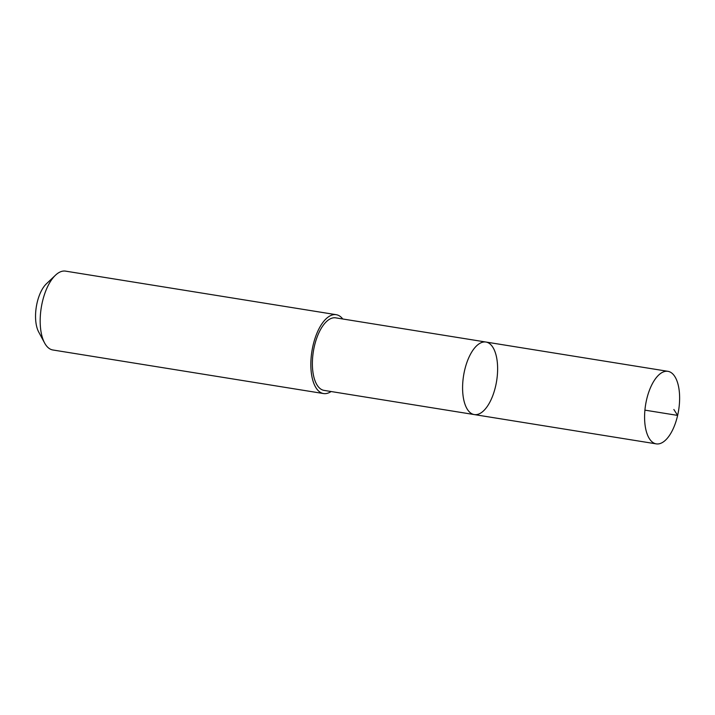 <?xml version="1.0" encoding="UTF-8"?>
<svg xmlns="http://www.w3.org/2000/svg" width="715" height="715" viewBox="0 0 715 715"><rect width="100%" height="100%" fill="white"/><g stroke="black" fill="none" stroke-linecap="round" stroke-linejoin="round"><path stroke-width="1.07" d="M474.268 414.575L324.047 390.39A36.733 16.731 -80.9 0 1 312.75 356.231A36.733 16.731 -80.9 0 1 331.242 318.407A36.733 16.731 -80.9 0 1 335.728 317.853L485.95 342.038A36.733 16.731 99.1 0 0 481.463 342.583A36.733 16.731 99.1 0 0 462.963 380.416A36.733 16.731 99.1 0 0 474.268 414.575A36.733 16.731 99.1 0 0 496.63 380.961A36.733 16.731 99.1 0 0 485.95 342.038A36.733 16.731 99.1 0 0 481.463 342.583A36.733 16.731 99.1 0 0 462.963 380.416A36.733 16.731 99.1 0 0 474.268 414.575L656.263 443.872A36.742 16.74 -80.9 0 1 644.957 409.704A36.742 16.74 -80.9 0 1 663.457 371.88A36.742 16.74 -80.9 0 1 667.944 371.326A36.742 16.74 -80.9 0 1 679.25 405.494A36.742 16.74 -80.9 0 1 660.749 443.318A36.742 16.74 -80.9 0 1 656.263 443.872M331.09 391.525A39.933 18.197 -80.9 0 1 328.408 392.955A39.933 18.197 -80.9 0 1 323.538 393.554A39.933 18.197 -80.9 0 1 311.919 351.235A39.933 18.197 -80.9 0 1 336.229 314.698A39.933 18.197 -80.9 0 1 342.771 318.988M323.538 393.554L52.874 349.984A39.933 18.197 -80.9 0 1 44.58 342.95A39.933 18.197 -80.9 0 1 55.484 275.204A39.933 18.197 -80.9 0 1 65.566 271.128L336.229 314.698M44.58 342.95L38.673 331.966A28.403 12.942 -80.9 0 1 46.43 283.775L55.484 275.204M644.912 410.142L677.623 415.406L673.861 409.489M485.95 342.038L667.944 371.326"/></g></svg>
